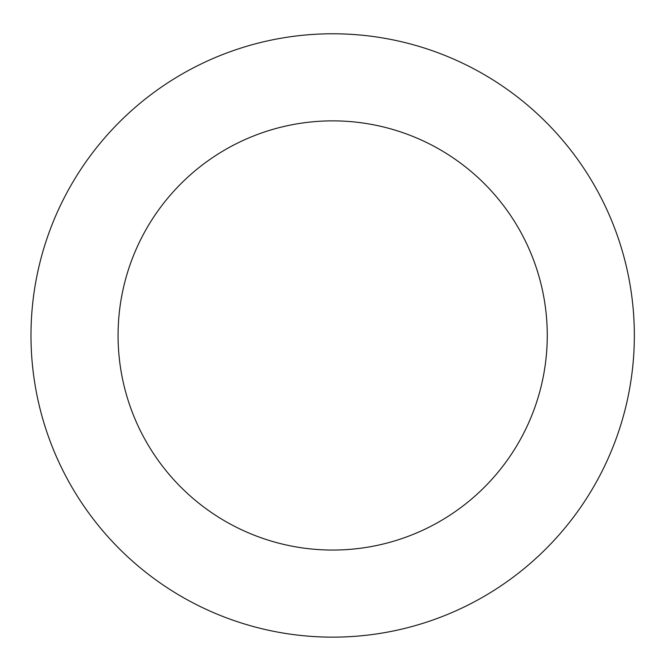 <?xml version="1.0" encoding="UTF-8"?>
<svg xmlns="http://www.w3.org/2000/svg" width="659" height="659" viewBox="0 0 659 659"><rect width="100%" height="100%" fill="white"/><g stroke="black" fill="none" stroke-linecap="round" stroke-linejoin="round"><path stroke-width="0.99" d="M602.573 470.221A301.674 301.674 0 0 0 314.417 34.334A301.674 301.674 0 0 0 81.008 501.829A301.674 301.674 0 0 0 602.573 470.221M524.663 431.315A214.587 214.587 0 0 0 319.689 121.264A214.587 214.587 0 0 0 153.654 453.796A214.587 214.587 0 0 0 524.663 431.315"/></g></svg>
